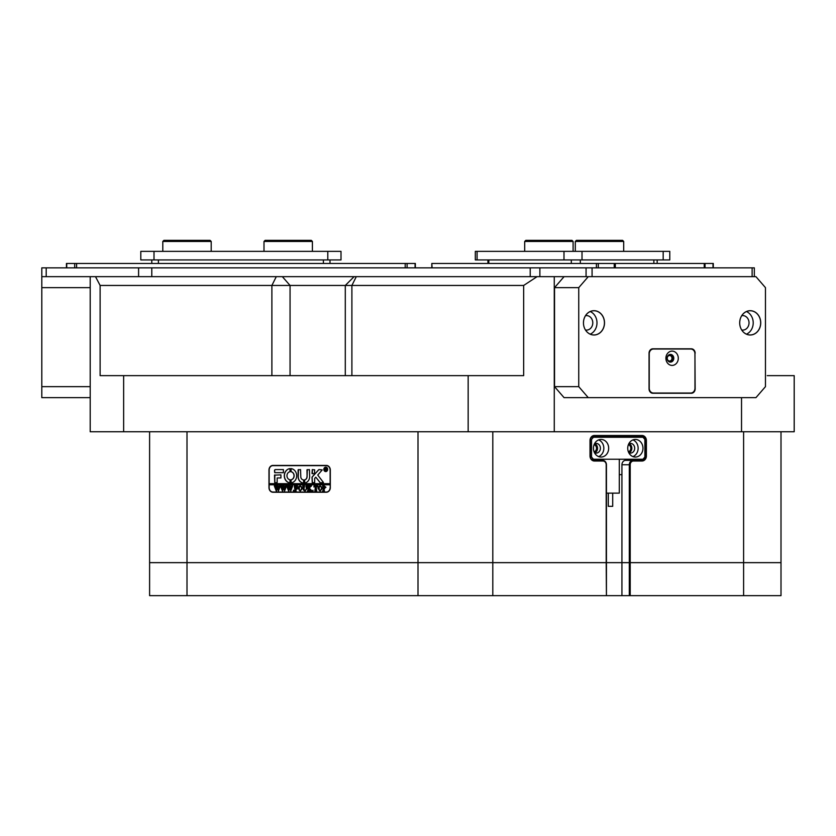 <?xml version="1.0" encoding="UTF-8"?>
<svg xmlns="http://www.w3.org/2000/svg" width="836" height="836" viewBox="0 0 836 836"><rect width="100%" height="100%" fill="white"/><g stroke="black" fill="none" stroke-linecap="round" stroke-linejoin="round"><path stroke-width="1.25" d="M630.208 595.65L629.299 595.65L629.299 464.753L621.932 464.753A4.399 3.814 -90 0 1 625.746 460.354L641.682 460.354A4.399 3.814 90 0 0 645.496 455.954L645.496 440.551A4.399 3.814 90 0 0 641.682 436.152L594.051 436.152A4.399 3.814 90 0 0 590.247 440.551L590.247 455.954A4.399 3.814 90 0 0 594.051 460.354L602.631 460.354A4.399 3.814 -90 0 1 606.434 464.753L606.434 595.65L606.194 562.649L187.003 562.649L187.003 595.65L149.602 595.65L149.602 562.649L781.002 562.649L781.002 595.65L743.601 595.65L743.601 562.649L630.208 562.649L630.208 595.65L743.601 595.65M606.434 595.65L629.299 595.65M492.801 431.752L492.801 595.65L606.194 595.65M492.801 595.65L418 595.65L418 431.752M187.003 595.65L418 595.65M612.704 493.125L612.704 506.334L608.305 506.334L608.305 493.125M606.434 493.125L619.298 493.125L619.298 459.246M627.731 448.253A8.799 7.618 90 0 0 635.35 457.052A8.799 7.618 90 0 0 642.968 448.253A8.799 7.618 90 0 0 635.35 439.454A8.799 7.618 90 0 0 627.731 448.253M632.925 456.592A8.799 7.618 90 0 0 638.129 448.253A8.799 7.618 90 0 0 632.925 439.903M628.745 452.642A4.838 4.19 90 0 0 630.511 453.091A4.838 4.19 90 0 0 634.702 448.253A4.838 4.19 90 0 0 630.511 443.414A4.838 4.19 90 0 0 628.745 443.864M629.08 452.798A4.838 4.19 90 0 0 631.838 448.253A4.838 4.19 90 0 0 629.08 443.697M593.435 448.253A8.799 7.618 90 0 0 601.053 457.052A8.799 7.618 90 0 0 608.671 448.253A8.799 7.618 90 0 0 601.053 439.454A8.799 7.618 90 0 0 593.435 448.253M598.628 456.592A8.799 7.618 90 0 0 603.832 448.253A8.799 7.618 90 0 0 598.628 439.903M594.448 452.642A4.838 4.19 90 0 0 596.214 453.091A4.838 4.19 90 0 0 600.405 448.253A4.838 4.19 90 0 0 596.214 443.414A4.838 4.19 90 0 0 594.448 443.864M594.783 452.798A4.838 4.19 90 0 0 597.541 448.253A4.838 4.19 90 0 0 594.783 443.697M644.87 457.052L644.87 439.454L642.968 437.249L593.435 437.249L591.522 439.454L591.522 457.052L593.435 459.246L642.968 459.246L644.87 457.052M591.533 437.249L593.435 437.249M590.362 457.052L591.522 457.052M591.522 439.454L590.362 439.454M593.435 459.246L591.533 459.246M278.493 285.452L100.121 285.452L100.121 375.646L523.66 375.646L523.66 285.452L278.493 285.452M594.072 451.785A3.626 3.145 90 0 0 594.072 444.721M628.369 451.785A3.626 3.145 90 0 0 628.369 444.721M610.499 562.649L630.208 562.649L630.208 464.753A3.741 3.24 90 0 1 633.437 461.012L642.017 461.012A5.058 4.379 -90 0 0 646.395 455.954L646.395 440.551A5.058 4.379 -90 0 0 642.017 435.493L594.386 435.493A5.058 4.379 -90 0 0 590.007 440.551L590.007 455.954A5.058 4.379 -90 0 0 594.386 461.012L602.955 461.012A3.741 3.24 90 0 1 606.194 464.753L606.194 562.649L610.499 562.649M602.693 436.152L602.693 437.249M602.693 459.246L602.693 460.354M330.314 470.031L330.314 487.628A4.619 4.002 90 0 1 326.312 492.247L272.964 492.247A4.619 4.002 90 0 1 268.973 487.628L268.973 470.031A4.619 4.002 90 0 1 272.964 465.412L326.312 465.412A4.619 4.002 90 0 1 330.314 470.031L330.126 470.031A4.399 3.814 -90 0 0 326.312 465.631L272.964 465.631A4.399 3.814 -90 0 0 269.161 470.031L269.161 483.668L330.126 483.668L330.126 470.031M621.932 464.753L621.932 474.649L619.298 474.649M634.315 460.354A4.399 3.814 90 0 0 636.833 459.246M636.833 437.249A4.399 3.814 90 0 0 634.315 436.152M781.002 431.752L781.002 562.649L743.601 562.649L743.601 431.752M187.003 431.752L187.003 562.649L149.602 562.649L149.602 431.752M100.121 285.452L95.492 276.653L554.268 276.653L554.268 431.752L468.16 431.752L468.16 375.646M537.088 276.653L523.66 285.452M767.249 375.646L794.2 375.646L794.2 431.752L741.532 431.752L741.532 397.654M123.634 375.646L123.634 431.752L90.204 431.752L90.204 276.653L95.492 276.653M554.268 431.752L741.532 431.752M123.634 431.752L468.16 431.752M326.312 492.247L273.738 492.247A4.619 4.002 90 0 1 272.39 491.976M272.39 465.683A4.619 4.002 90 0 1 273.738 465.412M630.208 464.753L629.299 464.753A4.399 3.814 -90 0 1 633.113 460.354L633.437 461.012M325.8 471.347A1.975 1.714 -90 0 0 325.8 467.387M327.461 469.372A1.975 1.714 -90 0 0 324.034 469.372A1.975 1.714 -90 0 0 327.461 469.372M323.835 469.372A2.205 1.902 -90 0 0 327.649 469.372A2.205 1.902 -90 0 0 323.835 469.372M325.8 467.167A2.205 1.902 -90 0 0 325.8 471.567M323.448 482.456L317.732 475.047L322.257 469.916L319.195 469.592A1.097 0.951 -90 0 0 318.537 469.895L312.319 476.75A1.097 0.951 -90 0 0 312.027 477.544L312.256 482.79L314.691 482.529L314.691 478.673A0.658 0.575 90 0 1 314.869 478.192L315.799 477.178L319.927 482.424A1.097 0.951 -90 0 0 320.627 482.79L323.448 482.456M296.686 475.747A7.148 6.197 -90 0 0 291.032 468.63L290.98 471.723A4.065 3.522 90 0 1 294.021 475.747A4.065 3.522 90 0 1 290.98 479.78L291.032 482.874A7.148 6.197 -90 0 0 296.686 475.747M291.127 468.63L291.095 471.723A4.065 3.522 90 0 1 294.136 475.747A4.065 3.522 90 0 1 291.095 479.78L291.127 482.874M306.331 486.228L307.324 485.925L306.718 488.872L305.025 491.056L303.416 490.011L302.705 485.925L304.523 485.925L303.917 489.06L305.056 490.836L306.415 488.903L305.966 486.061M310.626 486.625L309.257 488.161L312.079 490.983L310.083 490.983L308.662 488.454L309.278 490.983L307.449 490.983L308.056 490.074L307.449 485.925L309.278 485.925L308.662 488.36L310.292 486.542L309.978 485.925L311.577 485.925L310.626 486.625M312.988 491.056L312.988 490.209L312.988 491.056M313.96 487.001L314.022 485.925L317.617 485.925L317.67 487.001L316.092 486.134L316.698 490.983L314.869 490.983L315.485 486.134L313.96 487.001M318.035 488.433L318.746 486.5L320.209 485.852L322.299 488.423L320.157 491.056L318.035 488.433L318.746 486.5M330.126 487.628A4.399 3.814 -90 0 1 326.312 492.028L272.964 492.028A4.399 3.814 -90 0 1 269.161 487.628L269.161 484.765L330.126 484.765L330.314 487.628M325.946 487.294L323.825 488.569L324.431 490.983L322.602 490.983L323.208 490.074L322.602 485.925L324.211 485.925L325.946 487.294M298.138 488.433L298.839 486.5L300.312 485.852L302.402 488.423L300.26 491.056L298.138 488.433L298.839 486.5M297.407 487.043L295.516 486.134L295.516 488.308L296.979 487.607L296.979 489.227L295.516 488.527L296.132 490.983L294.303 490.983L294.909 490.074L294.303 485.925L297.47 485.925L297.407 487.043M293.446 491.056L293.446 490.209L293.446 491.056M291.325 486.061L292.61 486.061L290.719 491.056L289.632 488.046L288.598 491.056L286.644 485.925L288.253 485.925L288.859 489.865L289.455 487.461L288.608 485.925L290.301 485.925L290.813 489.812L291.325 486.061L292.61 485.925M285.17 486.061L286.466 486.061L284.574 491.056L283.488 488.046L282.453 491.056L280.499 485.925L282.108 485.925L282.704 489.865L283.31 487.461L282.453 485.925L284.156 485.925L283.686 486.406L284.668 489.812L285.17 486.061L286.466 485.925M279.025 486.061L280.311 486.061L278.43 491.056L277.343 488.046L276.308 491.056L274.344 485.925L275.964 485.925L276.559 489.865L277.165 487.461L276.308 485.925L278.001 485.925L278.524 489.812L279.025 486.061L280.311 485.925M283.404 472.674L283.404 469.592L275.441 469.592A1.097 0.951 -90 0 0 274.49 470.689L274.73 472.674L283.404 472.674M277.155 477.952L280.927 477.952L280.927 474.869L274.49 475.141L274.73 482.79L277.155 482.518L277.155 477.952M303.604 479.927A3.302 2.853 90 0 1 300.782 476.635L300.552 469.592L298.118 469.863L298.118 476.635A6.385 5.528 -90 0 0 303.604 483.009L303.604 479.927M290.008 471.723L289.956 468.63A7.148 6.197 -90 0 0 284.303 475.747A7.148 6.197 -90 0 0 289.956 482.874L290.008 479.78A4.065 3.522 90 0 1 286.967 475.747A4.065 3.522 90 0 1 290.008 471.723M312.256 469.592L312.027 473.51L314.461 473.772L314.691 469.853L312.256 469.592M306.979 476.635A3.302 2.853 90 0 1 304.597 479.885L304.659 482.978A6.385 5.528 -90 0 0 309.644 476.635L309.414 469.592L306.979 469.853L307.084 476.635A3.302 2.853 90 0 1 304.701 479.885L304.691 482.978M326.385 469.978L325.382 469.33L325.674 470.48L324.796 470.48L324.796 468.055L326.458 468.651L326.385 469.978M326.907 470.48L325.58 469.341M326.312 492.028L327.085 492.028A4.399 3.814 -90 0 0 327.67 491.976M330.126 484.765L330.126 483.668M327.67 465.683A4.399 3.814 -90 0 0 327.085 465.631L326.312 465.631M269.265 483.668L269.265 484.765M307.314 469.592L307.084 476.635M312.361 469.592L312.361 473.772M290.029 468.63A7.148 6.197 -90 0 0 284.418 475.747A7.148 6.197 -90 0 0 290.029 482.863M298.462 469.592L298.233 476.635A6.385 5.528 -90 0 0 303.625 483.009L303.604 483.009M274.835 474.869L274.835 482.79M320.742 482.79A1.097 0.951 -90 0 1 320.031 482.424L315.799 477.178M319.31 469.592A1.097 0.951 -90 0 0 318.652 469.895L312.434 476.75A1.097 0.951 -90 0 0 312.141 477.544L312.361 482.79M275.556 469.592A1.097 0.951 -90 0 0 274.605 470.689L274.835 472.674M325.674 470.48L325.058 470.302M325.162 470.302L325.047 468.202M326.218 468.682L325.382 468.223L325.382 469.236L326.218 468.682L325.632 468.16M325.413 469.236L326.103 468.682M324.681 488.663L323.825 488.569M324.431 490.983L322.717 490.836M323.26 490.627L323.124 486.228M322.717 486.061L324.211 485.925M324.368 488.454L325.329 487.336L323.825 486.207L323.825 488.37L325.225 487.336L324.253 486.134M318.85 486.5L320.324 485.852M320.272 491.056L318.15 488.433M320.157 490.836L321.682 488.517L321.233 486.573L319.206 486.573L319.227 490.335L320.157 490.836L321.567 488.517L321.128 486.573L320.146 486.061M314.085 487.001L314.127 485.925L317.617 485.925M317.565 486.552L316.729 486.134M316.698 490.983L314.984 490.836M315.527 490.638L315.485 486.134M312.079 490.983L310.083 490.836M310.543 490.607L308.662 488.454M309.278 490.983L307.554 490.836M308.087 490.659L308.014 486.312M307.554 486.061L309.278 485.925M310.292 486.542L308.662 488.36M310.49 486.28L311.577 485.925M305.913 486.061L307.324 485.925M305.14 491.056L303.416 490.011M303.52 490.011L303.311 486.834M303.416 486.834L302.862 486.061M302.81 486.061L304.523 485.925M306.436 486.228L306.519 488.903L305.056 490.836M298.954 486.5L300.417 485.852M300.364 491.056L298.243 488.433M300.249 490.836L301.775 488.517L301.336 486.573L299.309 486.573L299.319 490.335L300.249 490.836L301.671 488.517L301.221 486.573L300.249 486.061M297.532 487.043L296.487 486.134M296.968 487.607L296.31 488.308M296.979 489.227L296.31 488.527M296.132 490.983L294.836 490.659M294.941 490.659L294.868 486.322M294.847 486.155L297.47 485.925M290.719 491.056L289.632 488.046M288.869 491.056L287.114 486.343M287.229 486.343L286.644 486.061M286.748 486.061L288.253 485.925M289.455 487.461L288.859 489.865M288.713 486.061L290.301 485.925M291.806 486.374L290.813 489.812M284.574 491.056L283.488 488.046M282.714 491.056L280.969 486.343M281.084 486.343L280.499 486.061M280.603 486.061L282.108 485.925M283.31 487.461L282.704 489.865M282.568 486.061L284.156 485.925M285.651 486.374L284.668 489.812M278.43 491.056L277.343 488.046M276.57 491.056L274.825 486.343M274.929 486.343L274.344 486.061M274.459 486.061L275.964 485.925M277.165 487.461L276.559 489.865M276.423 486.061L278.001 485.925M279.506 486.374L278.524 489.812M554.268 276.653L586.067 276.653L586.067 267.854L754.323 267.854L754.323 276.653M90.204 397.654L41.8 397.654L41.8 267.854L539.878 267.854L539.878 276.653M586.067 267.854L539.878 267.854M752.118 267.854L752.118 276.653L592.076 276.653L592.076 267.854M41.8 276.653L90.204 276.653L46.199 276.653L46.199 267.854M596.402 267.854L596.402 263.455L615.327 263.455L615.327 267.854M704.236 267.854L704.236 263.455L615.327 263.455M704.236 263.455L713.296 263.455L713.296 267.854M431.804 267.854L431.804 263.455L432.097 267.854M596.402 263.455L432.097 263.455M477.084 259.933L475.318 259.933L475.318 251.354L477.084 251.354L477.084 259.933L563.986 259.933L563.986 251.354L669.782 251.354L669.782 259.933L663.178 259.933L663.178 251.354M582.013 251.354L582.013 259.933L663.178 259.933M582.013 259.933L563.986 259.933M477.084 251.354L563.986 251.354M667.745 360.515A3.354 2.905 90 0 0 672.802 358.268A3.354 2.905 90 0 0 667.745 356.021M667.212 358.268A2.748 2.383 90 0 0 671.977 358.268A2.748 2.383 90 0 0 667.212 358.268M583.455 322.853A12.153 10.523 90 0 0 593.988 335.006A12.153 10.523 90 0 0 604.512 322.853A12.153 10.523 90 0 0 593.988 310.699A12.153 10.523 90 0 0 583.455 322.853A12.101 10.481 90 0 0 593.957 334.954A12.101 10.481 90 0 0 604.438 322.853A12.101 10.481 90 0 0 593.957 310.752A12.101 10.481 90 0 0 583.476 322.853M590.226 334.16A12.101 10.481 90 0 0 596.988 322.853A12.101 10.481 90 0 0 590.226 311.546M585.513 330.021A7.263 6.291 90 0 0 586.506 330.105A7.263 6.291 90 0 0 592.787 322.853A7.263 6.291 90 0 0 586.506 315.59A7.263 6.291 90 0 0 585.513 315.684M739.693 322.853A12.153 10.523 90 0 0 750.216 335.006A12.153 10.523 90 0 0 760.739 322.853A12.153 10.523 90 0 0 750.216 310.699A12.153 10.523 90 0 0 739.693 322.853A12.101 10.481 90 0 0 750.185 334.954A12.101 10.481 90 0 0 760.666 322.853A12.101 10.481 90 0 0 750.185 310.752A12.101 10.481 90 0 0 739.714 322.853M746.464 334.16A12.101 10.481 90 0 0 753.215 322.853A12.101 10.481 90 0 0 746.464 311.546M741.751 330.021A7.263 6.291 90 0 0 742.734 330.105A7.263 6.291 90 0 0 749.025 322.853A7.263 6.291 90 0 0 742.734 315.59A7.263 6.291 90 0 0 741.751 315.684M765.462 386.65L765.462 287.647L755.932 276.653L588.272 276.653L578.742 287.647L578.742 386.65L588.272 397.654L755.932 397.654L765.462 386.65M578.742 287.647L554.54 287.647L564.07 276.653L588.272 276.653M554.54 287.647L554.54 386.65L578.742 386.65M588.272 397.654L564.07 397.654L554.54 386.65M695.155 353.21A4.399 3.814 90 0 0 691.341 348.811L652.853 348.811A4.399 3.814 90 0 0 649.049 353.21L649.049 388.855A4.399 3.814 90 0 0 652.853 393.254L691.341 393.254A4.399 3.814 90 0 0 695.155 388.855L694.925 353.21M690.337 349.03A4.399 3.814 90 0 0 689.146 348.811L652.853 348.811M689.146 393.254A4.399 3.814 90 0 0 690.337 393.035M665.905 358.268A7.148 6.197 90 0 0 672.102 365.416A7.148 6.197 90 0 0 678.289 358.268A7.148 6.197 90 0 0 672.102 351.12A7.148 6.197 90 0 0 665.905 358.268M667.118 358.268A3.846 3.334 90 0 0 673.785 358.268A3.846 3.334 90 0 0 667.118 358.268M670.179 362.103A3.846 3.334 90 0 0 670.179 354.433M649.238 353.868L649.238 388.186A4.838 4.19 90 0 0 653.428 393.035L690.776 393.035A4.838 4.19 90 0 0 694.967 388.186L694.967 353.868A4.838 4.19 90 0 0 690.776 349.03L653.428 349.03A4.838 4.19 90 0 0 649.238 353.868L649.049 353.868M651.662 349.03L653.428 349.03M653.428 393.035L651.662 393.035M41.8 386.65L90.204 386.65M90.204 287.647L41.8 287.647M66.441 267.854L66.441 263.455L76.598 263.455L76.598 267.854M405.199 267.854L405.199 263.455L76.598 263.455M405.199 263.455L415.356 263.455L415.356 267.854M330.001 259.933L330.001 263.455M151.797 263.455L151.797 259.933M341.004 259.933L327.796 259.933L327.796 251.354L341.004 251.354L341.004 259.933M154.002 259.933L140.803 259.933L140.803 251.354L154.002 251.354L154.002 259.933L327.796 259.933M154.002 251.354L327.796 251.354M162.801 241.447L163.898 240.35L210.097 240.35L211.205 241.447L162.801 241.447L162.801 251.354M263.998 241.447L265.096 240.35L311.305 240.35L312.403 241.447L263.998 241.447L263.998 251.354M524.694 241.447L525.802 240.35L572.002 240.35L573.099 241.447L524.694 241.447L524.694 251.354M575.304 241.447L576.401 240.35L622.601 240.35L623.698 241.447L575.304 241.447L575.304 251.354M621.932 474.649L621.932 595.65M271.888 375.646L271.888 285.452L276.288 276.653M356.293 276.653L351.893 285.452L351.893 375.646M282.349 276.653L290.061 285.452L290.061 375.646M644.87 440.551L646.395 440.551M644.87 455.954L646.395 455.954M641.682 460.354L642.017 461.012M641.682 436.152L642.017 435.493M594.051 436.152L594.386 435.493M594.051 460.354L594.386 461.012M602.631 460.354L602.955 461.012M530.212 276.653L530.212 267.854M151.786 267.854L151.786 276.653M138.588 276.653L138.588 267.854M713.003 267.854L713.003 263.455M705.041 263.455L705.041 267.854M614.23 267.854L614.23 263.455M598.304 263.455L598.304 267.854M488.809 259.933L488.809 263.455M571.312 263.455L571.312 259.933M580.33 259.933L580.33 263.455M653.867 263.455L653.867 259.933M74.697 267.854L74.697 263.455M66.734 263.455L66.734 267.854M407.101 263.455L407.101 267.854M415.064 267.854L415.064 263.455M323.396 263.455L323.396 259.933M158.401 259.933L158.401 263.455M619.298 436.152L619.298 437.249M345.289 375.646L345.289 285.452L354.098 276.653M487.931 259.933L487.931 263.455M657.169 259.933L657.169 263.455M211.205 251.354L211.205 241.447M312.403 251.354L312.403 241.447M573.099 241.447L573.099 251.354M623.698 241.447L623.698 251.354"/></g></svg>
